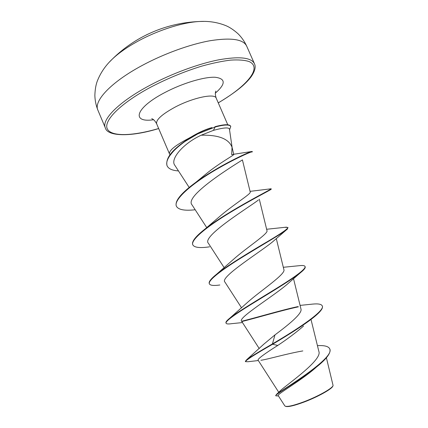 <?xml version="1.0" encoding="UTF-8"?>
<svg xmlns="http://www.w3.org/2000/svg" width="428" height="428" viewBox="0 0 428 428"><rect width="100%" height="100%" fill="white"/><g stroke="black" fill="none" stroke-linecap="round" stroke-linejoin="round"><path stroke-width="0.64" d="M203.626 21.405L199.887 21.48C183.056 22.17 157.317 30.345 136.858 41.778C126.608 47.503 118.374 53.329 112.157 59.262L109.531 61.926M285.653 406.37C288.071 407.146 294.25 405.69 304.196 402.01C317.977 396.836 332.369 388.747 332.877 386.035L333.011 385.703M284.834 405.862L285.225 406.183C287.659 406.969 293.908 405.493 303.976 401.753C317.961 396.494 332.561 388.282 333.08 385.526L326.398 357.744M232.153 147.697L229.451 129.133C228.884 127.202 223.544 127.614 213.428 130.369L201.203 135.2C218.537 134.809 228.82 138.822 232.046 147.248L231.666 154.61L233.774 154.39L232.046 147.248M178.46 170.922C172.286 170.51 168.498 168.809 167.102 165.823L166.968 165.502C165.829 159.296 169.338 151.228 189.995 137.789L197.238 133.761C200.887 132.065 202.177 131.011 212.004 127.598L209.971 128.154C203.723 130.187 197.495 133.103 191.279 136.896L188.641 138.356C175.298 145.359 168.91 150.538 169.483 153.887L170.13 154.786M317.437 345.642C324.376 345.268 328.463 346.316 329.699 348.799C335.434 357.91 283.347 389.164 276.804 394.07L281.469 389.694C290.51 382.022 322.434 359.552 318.86 351.436L311.028 319.566M274.985 334.878L272.427 343.909C259.277 351.543 250.744 356.759 246.844 359.557L263.873 344.128L274.985 334.878C288.354 324.911 302.655 313.403 300.959 308.995L293.528 278.687M242.478 322.562L231.612 323.68C228.322 324.173 226.487 324.023 226.091 323.226L225.952 322.899C225.604 322.049 226.92 320.438 229.9 318.074L247.94 302.007C259.908 291.243 286.209 273.888 283.882 269.619L276.295 238.583M233.33 259.491C246.137 247.935 268.805 233.463 266.965 230.633L259.309 199.191M209.565 246.822C199.924 248.229 194.344 247.587 192.825 244.891L192.686 244.57C191.584 241.44 195.826 236.16 205.408 228.723L219.248 216.868C232.5 205.162 251.493 193.729 250.22 192.028L242.409 159.879M195.189 209.763C184.607 210.945 178.348 209.774 176.411 206.253L176.277 205.932C174.768 200.834 181.349 192.916 196.019 182.178L205.809 174.153C218.772 163.309 234.592 154.931 233.774 154.39M201.203 135.2C182.767 143.658 169.975 159.323 174.795 165.256L189.181 187.448M242.232 160.029C239.926 161.645 183.029 195.746 192.076 204.953L206.756 227.626M258.421 199.967C251.964 205.456 200.823 236.427 208.436 243.345L224.202 267.735M286.048 230.2L273.877 240.729C263.498 250.107 218.874 277.264 224.951 282.111L241.595 307.893M300.263 272.887L288.932 282.753C275.696 294.945 236.989 318.132 241.638 321.262L259.234 348.558M303.57 326.013C296.465 332.23 287.873 338.698 277.804 345.433C264.563 353.758 257.972 358.643 258.036 360.082L278.751 392.273M260.909 360.28C267.714 359.354 286.797 353.662 302.831 350.923M315.875 367.572C301.2 380.642 276.178 394.627 278.232 395.627L284.818 405.872M246.844 359.557L245.34 361.323L245.485 361.66L247.989 361.735L258.33 360.542M276.804 394.07L275.702 395.509L275.846 395.846L278.441 395.959M277.804 345.433L272.583 344.262C288.959 334.573 307.561 322.889 316.281 315.158C321.075 310.953 323.097 307.946 322.354 306.143L322.209 305.817C325.687 310.343 298.514 328.651 272.427 343.909L272.583 344.262C254.665 354.528 245.635 360.323 245.485 361.66M329.699 348.799L329.844 349.13C330.946 352.56 327.457 357.728 319.379 364.635C301.408 379.957 273.642 394.969 275.846 395.846M188.732 138.533L190.134 137.618M322.209 305.817C321.358 304.153 318.229 303.575 312.825 304.078L300.082 305.399M297.829 306.603C280.158 310.45 256.704 317.555 241.633 321.251M229.9 318.074C237.743 311.825 257.956 299.841 275.99 288.691C294.057 277.531 306.282 268.928 305.025 266.457C304.629 265.644 303.083 265.349 300.386 265.574L283.315 267.291M219.842 284.995C213.716 285.856 210.228 285.487 209.383 283.882L209.244 283.555C208.554 281.779 211.1 278.591 216.873 273.99C226.829 266.045 246.009 254.344 262.07 244.773C279.093 234.87 287.734 229.098 287.99 227.455L285.053 227.327M205.408 228.723C229.285 210.212 273.54 188.283 271.117 188.807L270.56 188.86M196.019 182.178C218.291 165.984 248.283 152.17 251.536 151.533L252.215 151.437L251.937 152.106M298.493 306.801C280.805 310.605 257.116 317.785 241.89 321.535M226.091 323.226C224.957 321.027 238 312.387 256.677 300.986C275.316 289.601 295.507 277.349 302.329 271.138C304.592 269.094 305.533 267.639 305.164 266.783L305.025 266.457M209.383 283.882C207.607 280.415 222.501 269.399 242.911 256.821C263.295 244.244 283.518 232.805 287.322 229.13L287.99 227.455M192.825 244.891C190.321 240.001 207.361 226.348 229.499 212.909C251.621 199.443 271.159 189.786 271.25 189.171L271.117 188.807M176.411 206.253C173.415 200.186 189.871 185.426 211.924 172.083C233.966 158.815 252.499 151.036 252.354 151.753M167.102 165.823C165.823 162.405 167.664 157.868 172.634 152.208C175.17 149.179 179.3 145.595 185.014 141.449L197.677 133.937L215.081 127.041L213.428 130.369M230.767 126.49L230.628 126.169C229.424 124.067 224.192 124.248 214.936 126.709L215.081 127.041C224.336 124.575 229.563 124.393 230.767 126.49L229.558 129.866M246.656 46.058C243.302 39.237 231.216 37.445 210.399 40.671C190.069 44.245 163.539 53.864 141.598 65.773C110.558 82.497 93.438 101.276 97.878 110.13L105.363 127.94C101.233 119.835 118.733 101.832 149.95 85.306C172.019 73.541 198.555 63.772 218.772 59.818C239.461 56.18 251.354 57.486 254.457 63.729L246.656 46.058C244.511 41.452 241.643 37.348 238.043 33.753C233.303 29.559 228.91 26.723 224.861 25.252C217.023 22.251 208.698 20.993 199.887 21.48C178.685 22.299 158.804 27.852 140.234 38.145C129.93 43.934 120.573 50.975 112.157 59.262C105.748 65.334 100.944 72.246 97.739 79.999C96.027 83.952 95.07 89.094 94.861 95.417C95 100.505 96.006 105.406 97.878 110.13M158.66 128.512C132.867 136.061 111.221 136.976 107.294 128.876C103.292 120.857 120.402 103.309 151.143 86.943C167.658 78.404 184.468 71.481 201.567 66.18C212.352 63.184 222.052 61.161 230.649 60.113C238.407 59.636 244.527 60.107 249.005 61.514C262.862 67.544 246.672 86.344 218.248 102.848M169.483 153.887L156.643 123.788C155.813 119.829 161.998 114.255 175.202 107.064C193.06 97.605 214.915 93.085 216.204 98.135C215.236 95.171 215.07 92.935 215.717 91.415L215.835 91.046M153.588 119.754C131.177 123.055 134.981 108.033 164.823 92.55C182.499 83.209 204.258 76.703 215.156 77.265C225.791 78.597 225.861 83.893 215.37 93.149M147.837 34.197L146.339 34.93M218.269 102.891C228.643 96.637 236.743 90.966 242.558 85.873C246.41 82.433 249.422 79.18 251.594 76.114C255.024 70.813 255.976 66.682 254.457 63.729M156.643 123.788C155.155 121.049 153.641 119.391 152.095 118.818L151.742 118.647M227.787 124.778L216.204 98.135M158.676 128.555C129.502 137.532 107.177 136.104 105.363 127.94M209.971 128.154L212.004 127.598M191.279 136.896L189.995 137.789M233.324 259.491L216.873 273.99M266.639 229.264L286.551 227.14M250.059 191.359L271.084 188.785M233.742 154.257L251.536 151.533"/></g></svg>
